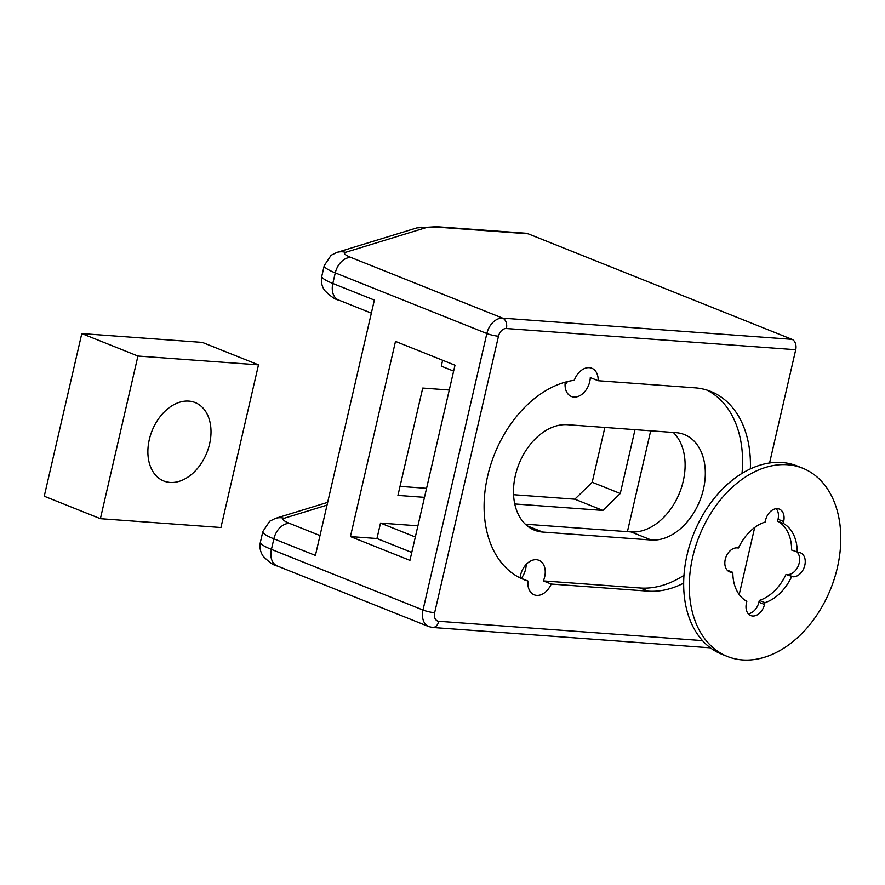 <?xml version="1.0" encoding="UTF-8"?>
<svg xmlns="http://www.w3.org/2000/svg" width="885" height="885" viewBox="0 0 885 885"><rect width="100%" height="100%" fill="white"/><g stroke="black" fill="none" stroke-linecap="round" stroke-linejoin="round"><path stroke-width="1.33" d="M519.926 577.85A105.603 73.754 111.8 0 0 520.103 577.905A16.892 11.804 -68.2 0 1 536.376 559.718A16.892 11.804 -68.2 0 1 538.899 560.293A16.892 11.804 -68.2 0 1 543.357 580.903L640.187 587.994A105.603 73.754 111.8 0 0 683.983 575.283M565.227 382.176A16.892 11.804 -68.2 0 0 571.411 396.491A16.892 11.804 -68.2 0 0 573.934 397.066A16.892 11.804 -68.2 0 0 590.295 377.585L598.16 380.727A16.892 11.804 111.8 0 0 591.822 368.248A16.892 11.804 111.8 0 0 589.299 367.673A16.892 11.804 111.8 0 0 574.31 380.273A105.603 73.754 111.8 0 0 488.398 472.966A105.603 73.754 111.8 0 0 523.798 579.586A105.603 73.754 111.8 0 0 527.958 581.047A16.892 11.804 111.8 0 0 534.208 594.808A16.892 11.804 111.8 0 0 536.73 595.384A16.892 11.804 111.8 0 0 551.222 584.045L543.357 580.903M521.276 578.37A16.892 11.804 111.8 0 0 526.166 564.453M565.061 384.687A16.892 11.804 111.8 0 0 567.484 381.579M528.135 233.795L439.214 227.279A16.892 11.804 -85.8 0 0 436.692 226.693L525.613 233.209A16.892 11.804 94.2 0 1 528.135 233.795L791.986 339.342A8.452 5.907 94.2 0 1 795.726 349.719L506.397 328.523A8.452 5.896 111.8 0 0 498.487 336.212L434.657 612.719A8.452 5.896 111.8 0 0 438.805 621.292L702.491 640.618M739.207 594.554L754.684 527.482M769.574 462.988L795.726 349.719M542.759 532.062A55.755 38.94 -68.2 0 1 534.44 530.159A55.755 38.94 -68.2 0 1 516.962 469.647A55.755 38.94 -68.2 0 1 567.55 424.712L676.052 432.665A55.755 38.94 -68.2 0 1 684.359 434.568A55.755 38.94 -68.2 0 1 701.849 495.08A55.755 38.94 -68.2 0 1 651.26 540.016L542.759 532.062L527.106 525.801M673.308 432.466A55.755 38.94 -68.2 0 1 678.961 494.284A55.755 38.94 -68.2 0 1 631.049 531.929L525.292 524.185M449.281 389.997L422.731 388.061L397.94 495.401L424.49 497.348M455.001 365.206L395.495 341.4L350.438 536.587L409.943 560.382L455.001 365.206M327.041 505.114L284.14 518.278A25.344 3.927 13 0 0 289.683 523.444A16.892 11.804 -68.2 0 0 273.874 538.832A42.248 6.549 -167 0 1 262.856 531.531L260.411 542.107A42.248 6.549 13 0 0 271.43 549.397L273.874 538.832L315.414 555.448L374.366 300.081L332.826 283.466L335.271 272.89A42.248 6.549 -167 0 1 324.242 265.6L321.808 276.175A42.248 6.549 13 0 0 332.826 283.466A16.892 11.804 -68.2 0 0 338.612 300.037L371.357 313.135M514.76 503.963L602.884 510.424L574.819 499.195L513.566 494.704M426.581 488.332L400.031 486.385M750.358 468.895A105.603 73.754 111.8 0 0 710.732 391.435A105.603 73.754 111.8 0 0 694.979 387.829L598.16 380.727M551.222 584.045L648.041 591.136A105.603 73.754 111.8 0 0 683.663 583.16M520.103 577.905L527.958 581.047M635.021 429.656L620.274 493.498L602.884 510.424M417.919 525.812L380.517 523.079L376.955 538.523L350.438 536.587M650.696 430.807L627.41 531.664M453.64 371.103L441.283 366.158L442.644 360.261M380.517 523.079L415.342 537.007M604.864 427.444L592.209 482.27L574.819 499.195M376.955 538.523L411.768 552.45M620.274 493.498L592.209 482.27M742.006 473.398A105.603 73.754 111.8 0 0 706.739 390.019M188.837 401.115A42.248 29.504 -68.2 0 1 195.131 402.553A42.248 29.504 -68.2 0 1 208.384 448.396A42.248 29.504 -68.2 0 1 170.053 482.436A42.248 29.504 -68.2 0 1 163.758 480.998A42.248 29.504 -68.2 0 1 150.505 435.154A42.248 29.504 -68.2 0 1 188.837 401.115M100.392 518.687L220.94 527.515L258.497 364.863L202.355 342.406L81.796 333.579L44.25 496.231L100.392 518.687L137.938 356.035L81.796 333.579M258.497 364.863L137.938 356.035M791.599 576.699A43.088 30.09 -68.2 0 1 764.928 602.652L759.319 600.406A43.088 30.09 -68.2 0 0 785.991 574.453L792.96 576.799A12.678 8.85 111.8 0 0 804.819 565.261A12.678 8.85 111.8 0 0 800.482 552.826A12.678 8.85 111.8 0 0 798.602 552.395L791.621 550.05A43.088 30.09 -68.2 0 0 777.616 521.121L783.236 523.367A43.088 30.09 -68.2 0 1 797.241 552.295M785.991 574.453L787.351 574.553A12.678 8.85 111.8 0 0 799.21 563.015A12.678 8.85 111.8 0 0 797.297 552.306M692.701 557.041A101.377 70.811 -68.2 0 1 802.695 468.209A101.377 70.811 -68.2 0 1 837.376 567.639A101.377 70.811 -68.2 0 1 727.381 656.471A101.377 70.811 -68.2 0 1 692.701 557.041M727.381 656.471L721.773 654.225A101.377 70.811 -68.2 0 1 687.092 554.795A101.377 70.811 -68.2 0 1 797.075 465.964L802.695 468.209M727.924 570.869L731.486 572.285A12.678 8.85 111.8 0 1 729.594 571.854A12.678 8.85 111.8 0 1 725.611 558.103A12.678 8.85 111.8 0 1 737.116 547.892L738.477 547.992A43.088 30.09 -68.2 0 1 765.149 522.039L765.569 520.203A12.678 8.85 111.8 0 1 779.32 509.096A12.678 8.85 111.8 0 1 783.656 521.53L783.236 523.367M748.234 613.759A12.678 8.85 111.8 0 0 758.887 602.231L764.507 604.477A12.678 8.85 111.8 0 1 750.757 615.584A12.678 8.85 111.8 0 1 746.42 603.161L746.84 601.324A43.088 30.09 -68.2 0 1 732.835 572.385L727.16 570.139M777.616 521.121L778.037 519.285A12.678 8.85 111.8 0 0 776.233 508.687M758.887 602.231L759.319 600.406M764.507 604.477L764.928 602.652M731.486 572.285L732.835 572.385M631.049 531.929L651.26 540.016M434.657 612.719A8.452 1.305 13 0 1 423.008 610.031L271.43 549.397A16.892 11.804 111.8 0 0 277.215 565.969L428.794 626.602A16.892 11.804 -68.2 0 1 423.008 610.031L486.85 333.523A16.892 11.804 -68.2 0 1 502.658 318.146L791.986 339.342M439.214 227.279A50.688 7.854 13 0 0 425.641 227.766L345.537 252.336A25.344 3.927 13 0 0 351.079 257.513A16.892 11.804 111.8 0 0 335.271 272.89L486.85 333.523A8.452 1.305 13 0 0 498.487 336.212M351.079 257.513L502.658 318.146A8.452 5.907 94.2 0 1 506.397 328.523M289.683 523.444L320.005 535.58M262.856 531.531L269.693 521.232L275.423 518.389A16.892 16.129 72.9 0 1 284.14 518.278M425.641 227.766A16.892 16.129 -107.1 0 0 416.935 227.876L436.692 226.693M345.537 252.336A16.892 16.129 -107.1 0 0 336.82 252.446L416.935 227.876M640.187 587.994L648.041 591.136M710.378 647.831L432.566 627.476A8.452 5.907 -85.8 0 0 438.805 621.292M778.037 519.285L783.656 521.53M787.351 574.553L792.96 576.799M338.612 300.037C335.371 299.683 330.747 296.508 324.729 290.534C321.709 286.198 320.724 281.408 321.808 276.175M275.423 518.389L327.671 502.359M277.215 565.969C273.974 565.615 269.35 562.451 263.343 556.466C260.312 552.129 259.327 547.339 260.411 542.107M336.82 252.446L331.09 255.289L324.242 265.6M432.566 627.476L428.794 626.602"/></g></svg>
